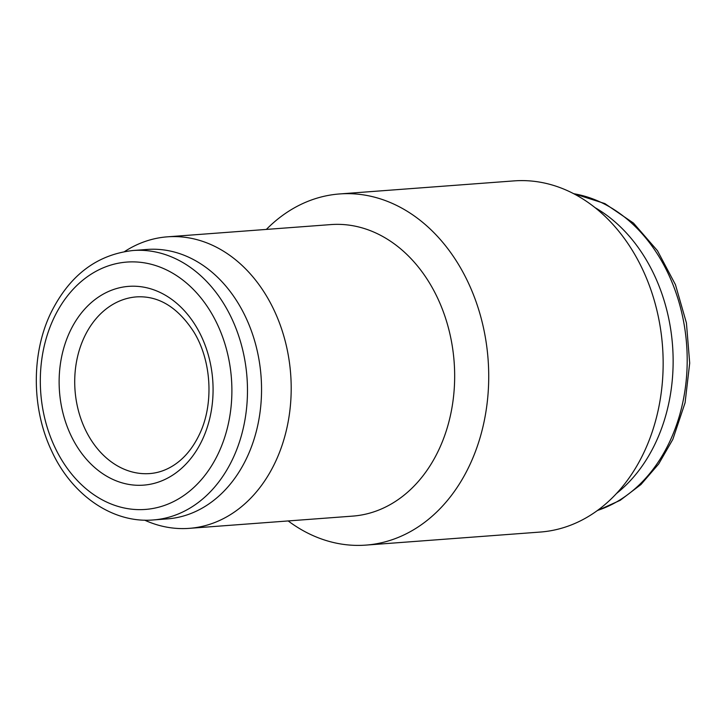 <?xml version="1.0" encoding="UTF-8"?>
<svg xmlns="http://www.w3.org/2000/svg" width="726" height="726" viewBox="0 0 726 726"><rect width="100%" height="100%" fill="white"/><g stroke="black" fill="none" stroke-linecap="round" stroke-linejoin="round"><path stroke-width="1.09" d="M144.665 520.161A146.171 112.684 -94.3 0 0 189.223 528.356L352.691 516.113A146.171 112.684 -94.3 0 0 439.284 448.813A146.171 112.684 -94.3 0 0 436.834 296.471A146.171 112.684 -94.3 0 0 330.856 224.588L167.388 236.83A146.171 112.684 -94.3 0 0 124.545 251.577M288.195 520.95A176.073 135.735 -94.3 0 0 365.886 545.108A176.073 135.735 -94.3 0 0 470.194 464.041A176.073 135.735 -94.3 0 0 467.245 280.535A176.073 135.735 -94.3 0 0 339.587 193.951A176.073 135.735 -94.3 0 0 266.36 229.416M616.51 493.48A161.671 124.636 -94.3 0 0 656.122 441.671A161.671 124.636 -94.3 0 0 595.102 207.672M339.587 193.951L514.017 180.892A176.073 135.735 85.7 0 1 641.675 267.477A176.073 135.735 85.7 0 1 644.624 450.982A176.073 135.735 85.7 0 1 540.316 532.049L365.886 545.108M189.223 528.356A146.171 112.684 -94.3 0 0 275.816 461.055A146.171 112.684 -94.3 0 0 273.366 308.713A146.171 112.684 -94.3 0 0 167.388 236.83M153.222 519.952L167.289 518.899A135.1 104.145 -94.3 0 0 247.33 456.69A135.1 104.145 -94.3 0 0 245.07 315.892A135.1 104.145 -94.3 0 0 147.115 249.454L133.049 250.506C96.522 254.59 68.952 275.762 50.339 314.013C31.154 354.696 31.708 409.119 51.646 450.937C71.765 495.105 112.675 523.491 153.222 519.952A135.1 104.145 -94.3 0 0 233.264 457.743A135.1 104.145 -94.3 0 0 231.004 316.944A135.1 104.145 -94.3 0 0 133.049 250.506M69.614 332.263A99.662 76.829 85.7 0 1 174.893 301.798A99.662 76.829 85.7 0 1 202.59 439.248A99.662 76.829 85.7 0 1 97.311 469.713A99.662 76.829 85.7 0 1 69.614 332.263M136.515 296.889A88.59 68.298 -94.3 0 0 84.034 337.681A88.59 68.298 -94.3 0 0 85.523 430.01A88.59 68.298 -94.3 0 0 149.756 473.57C157.932 472.962 165.773 470.303 173.278 465.575C184.123 458.696 192.88 448.196 199.568 434.084C214.061 403.974 211.593 360.486 193.697 331.746C177.67 307.216 158.613 295.591 136.515 296.889M597.462 510.46A161.671 124.636 -94.3 0 0 670.189 440.618A161.671 124.636 -94.3 0 0 573.74 193.715M218.844 452.325A124.028 95.614 -94.3 0 0 184.377 281.28A124.028 95.614 -94.3 0 0 53.361 319.186A124.028 95.614 -94.3 0 0 87.828 490.232A124.028 95.614 -94.3 0 0 218.844 452.325M573.395 193.543L604.867 203.579L633.462 223.073L657.457 250.697L675.461 284.701L686.424 322.961L689.7 363.127L685.09 402.73L672.857 439.321L658.718 463.923L640.958 484.523L620.185 500.332L597.144 510.696"/></g></svg>
